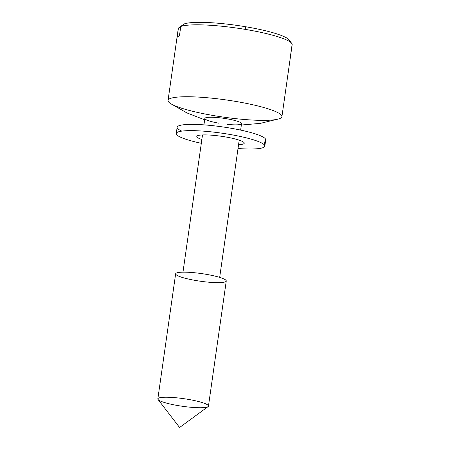 <?xml version="1.0" encoding="UTF-8"?>
<svg xmlns="http://www.w3.org/2000/svg" width="450" height="450" viewBox="0 0 450 450"><rect width="100%" height="100%" fill="white"/><g stroke="black" fill="none" stroke-linecap="round" stroke-linejoin="round"><path stroke-width="0.67" d="M291.673 43.324L288.984 39.825A54.315 8.207 -171.9 0 0 245.616 26.741L245.756 29.469A57.516 8.691 8.1 0 1 291.673 43.324A57.516 8.691 8.1 0 1 292.011 45.18L290.678 54.562M182.002 25.476L178.425 28.08L182.002 25.476M178.296 28.997A57.516 8.691 8.1 0 1 178.425 28.08A57.516 8.691 -171.9 0 0 178.279 28.524L168.041 100.446A57.516 8.691 8.1 0 1 226.209 99.945A57.516 8.691 8.1 0 1 281.919 116.651A57.516 8.691 8.1 0 1 214.442 115.706A57.516 8.691 8.1 0 1 168.041 100.446M208.074 406.626A25.56 3.864 -171.9 0 0 183.696 398.661A25.56 3.864 -171.9 0 0 158.057 399.51L179.589 427.5L208.074 406.626M178.464 405.664A25.56 3.864 8.1 0 1 157.843 398.88A25.56 3.864 8.1 0 1 183.696 398.661A25.56 3.864 8.1 0 1 208.457 406.086A25.56 3.864 8.1 0 1 178.464 405.664M208.457 406.086L226.254 281.008A25.56 3.864 -171.9 0 0 201.493 273.583A25.56 3.864 -171.9 0 0 175.646 273.803L157.843 398.88M196.268 280.586A25.56 3.864 8.1 0 1 181.749 272.194A25.56 3.864 8.1 0 1 224.837 279.433A25.56 3.864 8.1 0 1 196.268 280.586M240.638 130.084L241.549 123.671A18.534 2.801 -171.9 0 0 223.599 118.282A18.534 2.801 -171.9 0 0 204.857 118.446L203.94 124.864M218.672 123.165A18.534 2.801 8.1 0 1 208.277 117.337A18.534 2.801 8.1 0 1 238.573 121.646A18.534 2.801 8.1 0 1 226.963 124.346M241.357 125.027L260.376 123.362L279.028 118.828A57.516 8.691 -171.9 0 0 226.209 99.945A57.516 8.691 -171.9 0 0 170.218 103.343L186.862 112.899L204.66 119.801M281.919 116.651L292.157 44.736A57.516 8.691 -171.9 0 0 245.756 29.469A57.516 8.691 -171.9 0 0 180.765 26.488L179.432 35.871A57.516 8.691 -171.9 0 0 177.092 37.457L178.425 28.08L177.092 37.457A57.516 8.691 8.1 0 1 179.432 35.871L180.765 26.488A57.516 8.691 8.1 0 1 245.756 29.469L245.616 26.741A54.315 8.207 8.1 0 1 289.367 41.434M184.343 23.889A54.315 8.207 8.1 0 1 245.616 26.741A54.315 8.207 -171.9 0 0 184.343 23.889L180.765 26.488L184.343 23.889M181.822 131.119A44.73 6.761 8.1 0 1 208.305 125.224A44.73 6.761 8.1 0 1 265.303 138.735A44.73 6.761 8.1 0 1 265.005 140.844M264.819 146.121L265.708 139.866A44.73 6.761 -171.9 0 0 265.303 138.735L264.414 144.99A44.73 6.761 -171.9 0 0 194.456 130.674A44.73 6.761 -171.9 0 0 201.319 143.297A44.73 6.761 8.1 0 1 176.248 133.515A44.73 6.761 8.1 0 1 217.986 132.649A44.73 6.761 8.1 0 1 264.414 144.99A44.73 6.761 8.1 0 1 264.819 146.121A44.73 6.761 8.1 0 1 238.011 148.523A44.73 6.761 -171.9 0 0 264.414 144.99L265.303 138.735A44.73 6.761 -171.9 0 0 218.874 126.399A44.73 6.761 -171.9 0 0 177.137 127.26L176.248 133.515M244.041 142.588A23.963 3.623 8.1 0 1 238.556 144.703A23.963 3.623 -171.9 0 0 244.254 143.196A23.963 3.623 -171.9 0 0 244.041 142.588A23.963 3.623 -171.9 0 0 219.167 135.979A23.963 3.623 -171.9 0 0 196.808 136.44A23.963 3.623 -171.9 0 0 201.859 139.483A23.963 3.623 8.1 0 1 211.269 135.163A23.963 3.623 8.1 0 1 244.041 142.588M182.976 272.16L202.506 134.933M219.673 277.386L239.203 140.158"/></g></svg>
